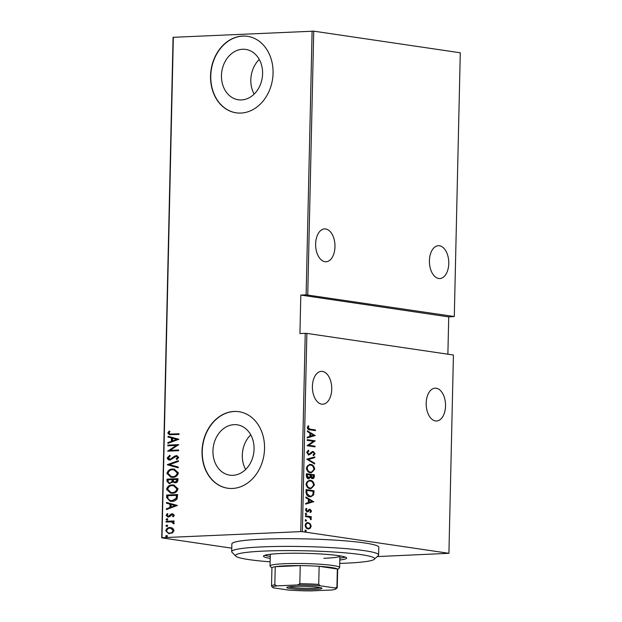 <?xml version="1.0" encoding="UTF-8"?>
<svg xmlns="http://www.w3.org/2000/svg" width="622" height="622" viewBox="0 0 622 622"><rect width="100%" height="100%" fill="white"/><g stroke="black" fill="none" stroke-linecap="round" stroke-linejoin="round"><path stroke-width="0.93" d="M242.603 49.262A25.448 20.456 -81.6 0 0 221.572 73.551A25.448 20.456 -81.6 0 0 238.319 99.769A25.448 20.456 -81.6 0 0 241.453 99.932A25.448 20.456 -81.6 0 0 262.492 75.643A25.448 20.456 -81.6 0 0 245.744 49.426A25.448 20.456 -81.6 0 0 242.603 49.262M259.265 59.432A25.448 20.456 -81.6 0 0 254.149 94.093M234.09 424.655A25.448 20.456 -81.6 0 0 213.051 448.944A25.448 20.456 -81.6 0 0 229.798 475.169A25.448 20.456 -81.6 0 0 232.939 475.325A25.448 20.456 -81.6 0 0 253.97 451.036A25.448 20.456 -81.6 0 0 237.223 424.818A25.448 20.456 -81.6 0 0 234.09 424.655M250.744 434.832A25.448 20.456 -81.6 0 0 245.636 469.486M234.16 411.453A38.673 31.084 -81.6 0 0 202.189 448.369A38.673 31.084 -81.6 0 0 227.636 488.216A38.673 31.084 -81.6 0 0 232.41 488.464A38.673 31.084 -81.6 0 0 264.381 451.549A38.673 31.084 -81.6 0 0 238.926 411.702A38.673 31.084 -81.6 0 0 234.16 411.453M239.042 411.717A38.673 31.084 -81.6 0 0 234.385 411.492A38.673 31.084 -81.6 0 0 202.422 448.33A38.673 31.084 -81.6 0 0 227.753 488.231M242.673 36.06A38.673 31.084 -81.6 0 0 210.702 72.976A38.673 31.084 -81.6 0 0 236.158 112.823A38.673 31.084 -81.6 0 0 240.932 113.064A38.673 31.084 -81.6 0 0 272.902 76.156A38.673 31.084 -81.6 0 0 247.447 36.309A38.673 31.084 -81.6 0 0 242.673 36.06M247.564 36.325A38.673 31.084 -81.6 0 0 242.907 36.099A38.673 31.084 -81.6 0 0 210.936 72.937A38.673 31.084 -81.6 0 0 236.274 112.839M312.399 386.371A16.436 9.664 87.5 0 0 322.795 404.214A16.436 9.664 87.5 0 0 331.744 389.224A16.436 9.664 87.5 0 0 321.356 371.373A16.436 9.664 87.5 0 0 312.399 386.371M426.187 403.157A16.436 9.664 87.5 0 0 436.574 421.001A16.436 9.664 87.5 0 0 445.531 406.011A16.436 9.664 87.5 0 0 435.136 388.167A16.436 9.664 87.5 0 0 426.187 403.157M315.634 243.91A16.436 9.664 87.5 0 0 326.029 261.761A16.436 9.664 87.5 0 0 334.978 246.763A16.436 9.664 87.5 0 0 324.591 228.919A16.436 9.664 87.5 0 0 315.634 243.91M429.421 260.704A16.436 9.664 87.5 0 0 439.808 278.547A16.436 9.664 87.5 0 0 448.765 263.557A16.436 9.664 87.5 0 0 438.37 245.706A16.436 9.664 87.5 0 0 429.421 260.704M305.464 530.107L306.358 530.885L305.674 531.476L305.029 530.69L305.573 530.092M305.697 519.743L306.592 520.521L305.915 521.112L305.262 520.326L305.814 519.728M305.845 513.352L306.739 514.13L306.055 514.721L305.41 513.935L305.954 513.337M313.783 501.643L305.736 504.1L305.752 503.346L308.333 502.615L308.403 499.256L305.876 497.771L305.9 497.017L313.776 501.822M310.238 480.324C312.33 480.394 313.706 481.972 314.367 485.043L310.953 488.667L310.083 488.62C307.991 488.542 306.623 486.956 305.993 483.869L309.406 480.277L310.238 480.324L309.608 480.347C311.7 480.425 313.076 481.996 313.737 485.067L314.367 485.043M310.596 464.424C312.687 464.502 314.063 466.072 314.724 469.143L311.311 472.774L310.448 472.728C308.349 472.65 306.988 471.064 306.351 467.977L309.772 464.377L310.596 464.424L309.974 464.455C312.065 464.533 313.441 466.103 314.102 469.175L314.724 469.143M306.7 452.396L308.496 450.25L308.885 450.989L307.517 452.536L308.831 454.285L312.042 451.735L313.263 451.471L315.074 453.656L313.682 455.522L313.208 454.799L314.258 453.446L313.278 452.171L312.415 452.186L311.614 452.567L312.236 452.536L311.42 453.485L308.807 454.977L306.7 452.396M307.983 450.483L308.263 451.012L306.895 452.559L308.209 454.317L309.624 454.122M312.905 451.455L314.452 453.687L315.074 453.656M313.278 452.171L312.236 452.536M315.284 435.478L307.237 437.927L307.252 437.18L309.834 436.45L309.911 433.083L307.377 431.598L307.4 430.844L315.276 435.649M310.114 429.164L315.408 429.95L315.393 430.642L310.013 429.849C308.706 430.059 307.789 429.297 307.268 427.571L308.232 425.767L308.831 426.28L308.084 427.742L310.114 429.164L309.484 429.196L315.408 429.95M307.182 440.353L307.198 439.661L315.16 440.835L308.761 445.266L315.043 446.192L315.027 446.884L307.058 445.702L313.449 441.27L307.182 440.353M306.755 459.184L314.794 456.898L314.779 457.652L308.287 459.495L314.654 463.234L314.639 463.981L306.755 459.184M306.428 473.692L314.39 474.866L314.359 476.382C314.149 478.116 313.472 478.839 312.33 478.551L310.65 477.408L308.582 478.691C307.377 478.629 306.638 477.673 306.374 475.83L306.428 473.692M312.749 478.575L312.33 478.551M308.994 478.715L308.582 478.691M306.008 492.064L306.063 489.584L314.032 490.766L313.651 494.871L310.79 496.784L309.795 496.721C307.696 496.745 306.428 495.19 306.008 492.064M311.521 511.012L310.658 512.45L310.168 511.89L310.806 510.88L310.044 509.939L308.046 511.789L307.144 511.937L305.503 509.939L306.327 508.345L306.856 508.905L306.218 510.024L307.128 511.237L309.126 509.379L310.028 509.239L311.521 511.012L310.899 511.035L310.028 512.481M310.044 509.939L308.885 510.087L307.423 511.813L308.046 511.789L307.144 511.937M305.97 508.656L305.589 510.048L306.506 511.268L307.688 511.121M309.126 509.379L310.028 509.239L309.406 509.27L310.899 511.035M305.472 515.848L311.288 516.703L311.272 517.395L310.417 517.271L311.342 518.973L311.124 519.627L309.406 517.263L305.456 516.54L305.472 515.848M310.261 523.794L311.179 526.228L310.168 528.366L308.077 528.887C306.545 528.809 305.573 527.627 305.153 525.333C305.666 523.188 306.693 522.293 308.217 522.667L310.261 523.794L309.639 523.825L310.549 526.251L311.179 526.228M308.667 528.918L308.077 528.887M307.641 522.635L309.639 523.825M302.37 531.686L448.921 553.308L453.422 355.022L306.871 333.4L302.37 531.686L300.753 531.623L305.247 333.338L306.871 333.4M231.765 548.176L161.72 537.843L173.079 37.32L313.729 31.162L460.28 52.784L454.293 316.52L306.125 294.836L312.104 31.1M313.729 31.162L307.742 294.898M447.879 354.206L448.726 316.893L454.293 316.52M448.921 553.308L377.196 556.581M305.247 333.338L299.936 333.571L300.807 295.069L306.125 294.836M173.336 37.172L161.977 537.703L300.753 531.623M172.737 528.218L174.012 530.442L172.644 532.79L168.733 533.684L165.74 530.807C166.432 528.56 167.823 527.464 169.923 527.518L172.737 528.218M166.09 521.298L174.09 520.948L174.074 521.64L172.893 521.687L174.176 523.195L173.888 523.887L171.501 521.897L166.074 521.99L166.09 521.298L174.082 521.034M168.36 517.053L166.09 515.405L167.209 513.655L167.94 514.099L167.069 515.343L168.329 516.369L171.058 514.106L172.294 513.78L174.354 515.226L173.188 516.843L172.512 516.384L173.375 515.249L172.317 514.464L169.596 516.719L167.738 517.022M172.792 514.534L172.317 514.464M168.274 516.369L169.098 516.128M169.549 516.198L171.509 514.169L172.869 513.803M166.634 497.514L166.688 495.034L177.628 494.56L177.138 498.727C175.715 500.593 173.966 501.472 171.874 501.371L170.187 501.293L166.634 497.514L167.085 497.584L167.147 495.104L166.688 495.034M167.046 479.142L177.985 478.66L177.954 480.176C177.682 481.941 176.757 482.804 175.186 482.758L172.885 481.964L169.254 483.636L166.999 481.28L167.046 479.142L177.985 478.753M167.38 464.626L178.397 460.692L178.382 461.446L169.487 464.626L178.25 467.029L178.234 467.783L167.372 464.805L178.39 460.925M167.808 445.795L167.823 445.111L178.763 444.629L170.016 450.359L178.638 449.986L178.623 450.678L167.683 451.152L176.407 445.422L167.808 445.795M171.734 434.063L179.012 433.744L178.996 434.436L169.464 434.716L167.816 433.06L169.122 431.069L169.954 431.458L168.935 433.06L170.039 434.047L179.004 433.829M178.879 439.272L167.862 443.377L167.878 442.623L171.408 441.363L171.485 438.005L168.002 437.048L168.026 436.294L178.879 439.272M170 459.331L171.726 459.067L176.244 455.615L178.755 457.411L176.85 459.557L176.197 458.935L177.635 457.372L176.275 456.299L170.164 460.023C168.655 460.179 167.683 459.464 167.248 457.893L169.697 455.382L170.234 456.035L168.375 457.854L170.195 459.331L174.564 456.128L176.928 455.646M170.241 459.378L170.646 459.394M176.85 456.369L176.275 456.299M170.164 460.023L169.433 459.985M172.698 469.058L174.238 469.136L178.397 472.899C177.402 475.978 175.451 477.463 172.558 477.346L171.003 477.276L166.898 473.466C167.909 470.434 169.837 468.965 172.698 469.058L174.463 469.167M172.333 484.95L173.88 485.028L178.04 488.791C177.037 491.87 175.093 493.355 172.201 493.238L170.646 493.168L166.54 489.358C167.543 486.326 169.479 484.857 172.333 484.95L174.106 485.067M177.379 505.445L166.362 509.55L166.377 508.796L169.907 507.536L169.985 504.17L166.502 503.221L166.517 502.467L177.379 505.445M167.365 518.74L167.816 519.323L166.89 520.054L165.996 519.401L167.162 518.686M167.201 526.515L166.307 525.862L167.232 525.131L167.676 525.714L166.75 526.445L165.849 525.792L167.015 525.077M166.984 535.495L167.442 536.078L166.509 536.809L165.615 536.164L166.782 535.441M169.713 434.747L167.816 433.06M168.267 433.122L169.573 431.139M170.265 434.07L172.185 434.133M168.321 443.214L167.878 442.623M168.337 442.693L171.408 441.363M171.866 441.433L171.944 438.067L171.485 438.005M171.944 438.067L168.002 437.048M168.461 437.118L168.476 436.419M172.543 440.967L177.231 439.521L172.597 438.308L172.543 440.967L176.772 439.451L172.597 438.308M177.231 439.521L176.772 439.451M168.267 445.78L167.823 445.111M168.274 445.173L178.763 444.714M178.638 450.071L170.016 450.359M168.142 451.137L167.691 450.997M168.142 451.067L176.407 445.422M169.666 460.016L167.248 457.893M167.707 457.955L170.156 455.452M171.726 459.067L171.275 458.997M175.023 456.198L174.564 456.128M176.695 455.677L177.153 455.685M177.091 459.417L176.197 458.935M176.648 459.005L178.086 457.442L177.635 457.372M178.086 457.442L176.726 456.369M178.234 467.721L167.372 464.805M171.229 477.307L166.898 473.466M167.357 473.536C168.36 470.496 170.296 469.027 173.149 469.128M171.594 476.631L173.033 476.724C175.365 476.786 176.928 475.566 177.729 473.047L174.137 469.843M172.574 476.654C174.906 476.724 176.477 475.496 177.278 472.984L173.903 469.804L172.683 469.75C170.366 469.688 168.811 470.901 168.018 473.389L171.369 476.6L173.033 476.724M177.729 473.047L177.278 472.984M174.634 482.75L172.885 481.964M169.479 483.659L166.999 481.28M167.458 481.35L167.505 479.212M169.86 482.983L172.504 481.599L172.675 479.671L168.158 479.787L168.134 480.806C168.15 482.307 168.795 483.03 170.063 482.983L172.053 481.529L172.224 479.609M174.976 482.066L175.637 482.136L177.286 480.417L177.309 479.469L173.344 479.554L173.336 480.028C173.351 481.459 173.966 482.136 175.186 482.066L176.827 480.347L176.85 479.406M177.286 480.417L176.827 480.347M175.637 482.136L175.217 482.112M172.504 481.599L172.053 481.529M170.521 483.045L170.094 483.03M170.871 493.199L166.54 489.358M166.991 489.428C168.002 486.396 169.93 484.927 172.792 485.02M171.229 492.523L172.675 492.616C175 492.686 176.57 491.458 177.371 488.946L173.771 485.735M172.216 492.554C174.549 492.616 176.112 491.388 176.92 488.876L173.546 485.696L172.325 485.642C170.008 485.58 168.453 486.793 167.66 489.281L171.003 492.492L172.675 492.616M177.371 488.946L176.92 488.876M167.147 495.104L177.628 494.646M170.436 501.324L167.085 497.584M170.832 500.648L172.348 500.741L176.57 498.432L176.943 495.369L167.792 495.68L168.002 498.906L170.599 500.617L171.89 500.679L176.112 498.362L176.493 495.299M176.57 498.432L176.112 498.362M172.348 500.741L171.89 500.679M166.82 509.387L166.377 508.796M166.828 508.866L169.907 507.536M170.366 507.599L170.436 504.24L169.985 504.17M170.436 504.24L166.502 503.221M166.96 503.284L166.976 502.592M171.034 507.132L175.723 505.686L171.097 504.473L171.034 507.132L175.272 505.624L171.097 504.473M175.723 505.686L175.272 505.624M173.351 516.719L172.512 516.384M172.963 516.454L173.833 515.319L173.375 515.249M173.833 515.319L172.776 514.534M167.971 517.045L166.09 515.405M166.54 515.475L167.66 513.718M170.397 515.249L169.946 515.187M171.509 514.169L171.058 514.106M167.349 520.124L165.996 519.401M166.455 519.471L167.38 518.74M173.958 523.794L173.048 523.53M173.499 523.6L173.196 523.118M173.655 523.18L171.501 521.897M166.533 521.967L166.548 521.36M166.307 525.862L165.849 525.792M168.966 533.715L165.74 530.807M166.191 530.877C166.883 528.622 168.282 527.526 170.381 527.58L169.923 527.518M170.381 527.58L171.221 527.604M169.246 533.031L170.249 533.108C171.859 533.14 172.939 532.292 173.484 530.55L170.941 528.288M169.472 533.07L169.79 533.046C171.4 533.077 172.481 532.222 173.033 530.488L170.731 528.249L169.899 528.21C168.298 528.171 167.232 529.027 166.719 530.76C167.155 532.455 168.181 533.217 169.79 533.046L170.249 533.108M173.484 530.55L173.033 530.488M166.968 536.879L165.615 536.164M166.074 536.226L166.999 535.495M314.786 429.973L314.771 430.548M307.929 426.07L308.831 426.28M308.209 426.311L307.587 427.26L308.209 427.228M307.587 427.26L307.455 427.765L308.084 427.742M307.455 427.765L309.484 429.196M314.654 435.68L307.237 437.779M307.385 431.233L314.662 435.509M310.72 433.557L310.09 433.588L310.028 436.24L313.745 435.338L310.72 433.557L310.658 436.216M307.198 439.777L315.16 440.835M314.538 440.858L315.16 440.982M314.538 441.006L308.761 445.266M308.139 445.29L315.043 446.192M314.413 446.215L314.405 446.79M308.263 451.012L308.885 450.989M306.895 452.559L307.517 452.536M308.209 454.317L308.994 454.146L308.209 454.317M314.452 453.687L313.053 455.553M311.614 452.567L310.798 453.516L311.42 453.485M310.798 453.516L308.185 455.001M314.172 457.077L314.157 457.683L314.779 457.652M314.157 457.683L308.287 459.495M307.665 459.518L314.654 463.234M314.102 469.175L311 472.774M309.453 464.409L309.974 464.455M309.958 465.147C308.271 464.735 307.136 465.715 306.545 468.094C307.019 470.667 308.123 471.989 309.842 472.059L310.464 472.036C312.158 472.456 313.309 471.46 313.908 469.058C313.402 466.508 312.291 465.194 310.58 465.116L309.305 465.108M309.842 472.059L310.464 472.036C308.745 471.966 307.649 470.644 307.167 468.063L306.545 468.094M310.58 465.116C308.901 464.704 307.758 465.691 307.167 468.063M306.421 473.808L314.39 474.866M313.768 474.897L313.729 476.405L314.359 476.382M313.729 476.405C313.519 478.139 312.843 478.862 311.7 478.575M307.952 478.722L310.65 477.408M307.968 478.03L310.051 476.841L310.191 474.944L306.599 474.532L306.576 475.558L307.968 478.03L308.458 478.007M311.7 477.883L313.535 476.39L313.558 475.441L311.008 475.06L310.37 475.558L311.7 477.883L312.182 477.867M310.37 475.558L310.992 475.535L312.594 477.867L311.964 477.898M311.008 475.06L310.992 475.535M306.576 475.558L307.206 475.527L308.854 478.015L308.232 478.046M307.229 474.508L307.206 475.527M313.737 485.067L310.635 488.674M309.095 480.301L309.608 480.347M309.6 481.039C307.913 480.627 306.77 481.607 306.18 483.986C306.662 486.559 307.758 487.889 309.476 487.959L310.106 487.928C311.801 488.348 312.944 487.36 313.542 484.958C313.037 482.408 311.933 481.094 310.222 481.016L308.947 481M309.476 487.959L310.106 487.928C308.388 487.858 307.284 486.536 306.809 483.963L306.18 483.986M310.222 481.016C308.535 480.604 307.4 481.583 306.809 483.963M306.063 489.708L314.032 490.766M313.402 490.789L313.364 492.406L313.993 492.383M313.364 492.406L313.022 494.902L313.651 494.871M313.022 494.902L310.471 496.784M309.188 496.061L309.818 496.037C311.078 496.387 312.104 495.827 312.905 494.35L313.2 491.333L306.864 490.4L306.996 493.666L309.818 496.037L306.366 493.697L306.996 493.666M306.864 490.4L306.242 490.424L306.366 493.697M313.154 501.845L305.736 503.952M305.884 497.406L313.154 501.674M309.212 499.73L308.59 499.754L308.528 502.413L312.244 501.503L309.212 499.73L309.157 502.382M307.423 511.813L306.514 511.96M306.234 508.928L306.856 508.905M305.589 510.048L306.218 510.024M306.506 511.268L307.066 511.144L306.506 511.268M305.464 513.368L306.739 514.13M306.11 514.153L305.433 514.752M305.464 515.965L311.288 516.703M310.666 516.734L310.65 517.302M311.342 518.973L310.712 519.005L309.795 517.302L310.417 517.271M310.712 519.005L310.502 519.658M305.316 519.759L306.592 520.521M305.97 520.544L305.285 521.143M310.549 526.251L309.538 528.397L310.168 528.366M309.538 528.397L308.356 528.918M307.571 523.382C306.405 523.11 305.627 523.802 305.239 525.466C305.55 527.238 306.288 528.156 307.462 528.226L308.084 528.195C309.258 528.467 310.051 527.775 310.464 526.119C310.129 524.346 309.375 523.429 308.201 523.359L307.136 523.366M307.462 528.226L308.084 528.195C306.918 528.125 306.172 527.207 305.868 525.442L305.239 525.466M308.201 523.359C307.027 523.079 306.249 523.771 305.868 525.442M305.083 530.123L306.358 530.885M305.729 530.916L305.052 531.507M448.726 316.893L300.807 295.069M339.729 563.4A69.61 6.337 -178.7 0 0 342.543 563.307A69.61 6.337 -178.7 0 0 374.343 559.279A69.61 6.337 -178.7 0 0 341.299 552.53A69.61 6.337 -178.7 0 0 267.577 550.944A69.61 6.337 -178.7 0 0 235.746 556.13A69.61 6.337 -178.7 0 0 270.135 561.822M235.746 556.13L231.983 552.227A73.474 6.686 1.3 0 1 231.687 551.613A73.474 6.686 1.3 0 1 265.578 546.754A73.474 6.686 1.3 0 1 340.498 548.207A73.474 6.686 1.3 0 1 378.604 554.941A73.474 6.686 1.3 0 1 378.285 555.547L374.343 559.279M323.844 558.292A34.809 3.164 -178.7 0 0 339.9 555.99A34.809 3.164 -178.7 0 0 339.861 555.843M339.806 559.987A41.573 3.786 -178.7 0 0 346.617 558.066A41.573 3.786 -178.7 0 0 325.057 554.256A41.573 3.786 -178.7 0 0 282.676 553.432A41.573 3.786 -178.7 0 0 263.495 556.185A41.573 3.786 -178.7 0 0 270.212 558.408M339.853 558.058A41.573 3.786 -178.7 0 0 345.272 557.079M378.604 554.941L378.782 547.243A73.474 6.686 -178.7 0 0 340.669 540.51A73.474 6.686 -178.7 0 0 265.757 539.049A73.474 6.686 -178.7 0 0 231.866 543.908L231.687 551.613M264.886 555.252A41.573 3.786 -178.7 0 0 270.259 556.48M270.345 554.264A34.809 3.164 -178.7 0 0 270.306 554.412L270.041 565.966A34.809 3.164 1.3 0 1 284.363 563.726A34.809 3.164 1.3 0 1 320.657 564.286A34.809 3.164 1.3 0 1 339.635 567.544A34.809 3.164 1.3 0 1 339.488 567.824L337.653 569.558M294.004 586.398A17.595 1.602 1.3 0 1 311.63 586.632A17.595 1.602 1.3 0 1 321.877 588.179A17.595 1.602 1.3 0 1 314.716 589.454A17.595 1.602 1.3 0 1 295.66 589.127A17.595 1.602 1.3 0 1 286.843 587.386A17.595 1.602 1.3 0 1 294.004 586.398M288.662 586.849A16.436 1.493 -178.7 0 0 314.056 588.202A16.436 1.493 -178.7 0 0 320.097 587.565M335.344 588.015L336.93 587.09A32.873 2.993 1.3 0 1 337.248 587.518L337.66 569.425A32.873 2.993 -178.7 0 0 337.342 568.99L319.133 566.308A32.873 2.993 -178.7 0 0 300.232 565.608A32.873 2.993 -178.7 0 0 285.451 565.826A32.873 2.993 -178.7 0 0 275.227 566.704A32.873 2.993 -178.7 0 0 271.931 567.933L271.526 586.025A32.873 2.993 1.3 0 1 274.815 584.804L276.93 585.862A31.714 2.885 -178.7 0 0 272.786 587.479A31.714 2.885 -178.7 0 0 273.377 587.844L288.46 590.068A31.714 2.885 -178.7 0 0 311.062 590.9L331.79 589.99A31.714 2.885 -178.7 0 0 335.927 588.91A31.714 2.885 -178.7 0 0 335.344 588.015L320.26 585.792A31.714 2.885 -178.7 0 0 297.65 584.952L276.93 585.862M271.931 568.065L270.181 566.253A34.809 3.164 1.3 0 1 270.041 565.966M297.65 584.952L299.82 583.708L300.232 565.608L275.227 566.704L274.815 584.804M336.93 587.09L337.342 568.99A32.873 2.993 -178.7 0 0 319.133 566.308L318.728 584.4L320.26 585.792M299.82 583.708A32.873 2.993 1.3 0 1 318.728 584.4M337.248 587.518A32.873 2.993 1.3 0 1 337.108 587.79L335.927 588.91M272.786 587.479L271.651 586.305A32.873 2.993 1.3 0 1 271.526 586.025M173.507 457.559L173.048 457.489M172.667 480.137L172.216 480.067M176.936 495.928L176.477 495.866M306.218 491.357L306.848 491.326M308.263 510.856L308.893 510.825M170.039 434.047L170.49 434.117M171.369 476.6L171.82 476.67M173.903 469.804L174.362 469.874M171.003 492.492L171.462 492.562M173.546 485.696L174.005 485.766M170.599 500.617L171.058 500.687M170.731 528.249L171.19 528.319M309.064 454.293L308.434 454.324M309.896 509.931L309.274 509.954M307.299 511.245L306.669 511.276M339.635 567.544L339.9 555.99"/></g></svg>
